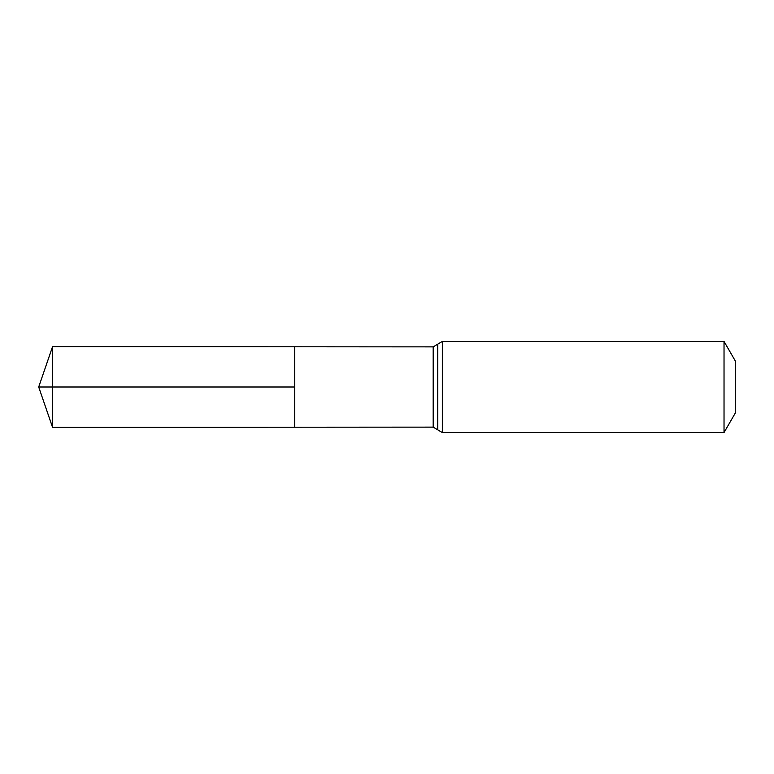 <?xml version="1.0" encoding="UTF-8"?>
<svg xmlns="http://www.w3.org/2000/svg" width="774" height="774" viewBox="0 0 774 774"><rect width="100%" height="100%" fill="white"/><g stroke="black" fill="none" stroke-linecap="round" stroke-linejoin="round"><path stroke-width="1.16" d="M294.749 387L294.749 346.781L52.564 346.636L52.564 427.364L294.749 427.219L294.749 346.781L433.188 346.868L433.188 427.132L294.749 427.219L294.749 387M724.029 341.431L724.029 432.569L735.3 413.045L735.3 360.955L724.029 341.431L442.341 341.431L433.188 346.868M52.564 427.364L38.7 387L294.749 387L52.564 387M724.029 432.569L442.341 432.569L442.341 341.431M442.341 432.569L437.765 429.851L437.765 344.149M437.765 429.851L433.188 427.132M38.7 387L52.564 346.636"/></g></svg>
